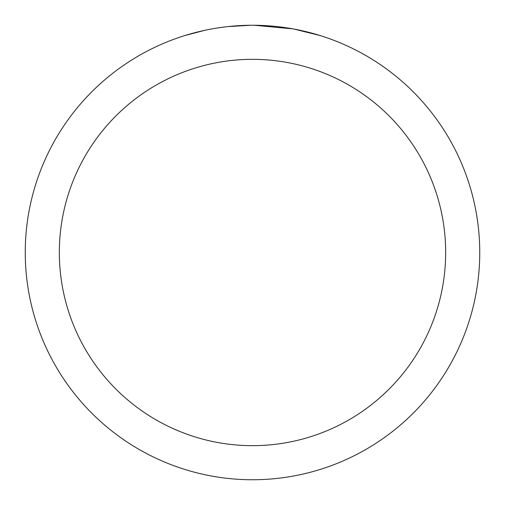 <?xml version="1.0" encoding="UTF-8"?>
<svg xmlns="http://www.w3.org/2000/svg" width="505" height="505" viewBox="0 0 505 505"><rect width="100%" height="100%" fill="white"/><g stroke="black" fill="none" stroke-linecap="round" stroke-linejoin="round"><path stroke-width="0.76" d="M252.5 59.337A193.162 193.162 0 0 1 445.662 252.5A193.162 193.162 0 0 1 252.5 445.662A193.162 193.162 0 0 1 59.337 252.5A193.162 193.162 0 0 1 252.5 59.337M252.5 25.25A227.25 227.25 0 0 1 479.75 252.5A227.25 227.25 0 0 1 252.5 479.75A227.25 227.25 0 0 1 25.25 252.5A227.25 227.25 0 0 1 252.5 25.25M293.942 29.063L320.012 35.514M292.868 28.867L254.11 25.256L260.233 25.383M280.483 26.98L281.443 27.1M226.871 26.702L224.1 27.03M184.994 35.514L204.796 30.313M217.756 27.92L224.1 27.036M235.841 25.862L239.458 25.629M250.897 25.256L227.944 26.582M218.526 27.807L219.448 27.668"/></g></svg>

